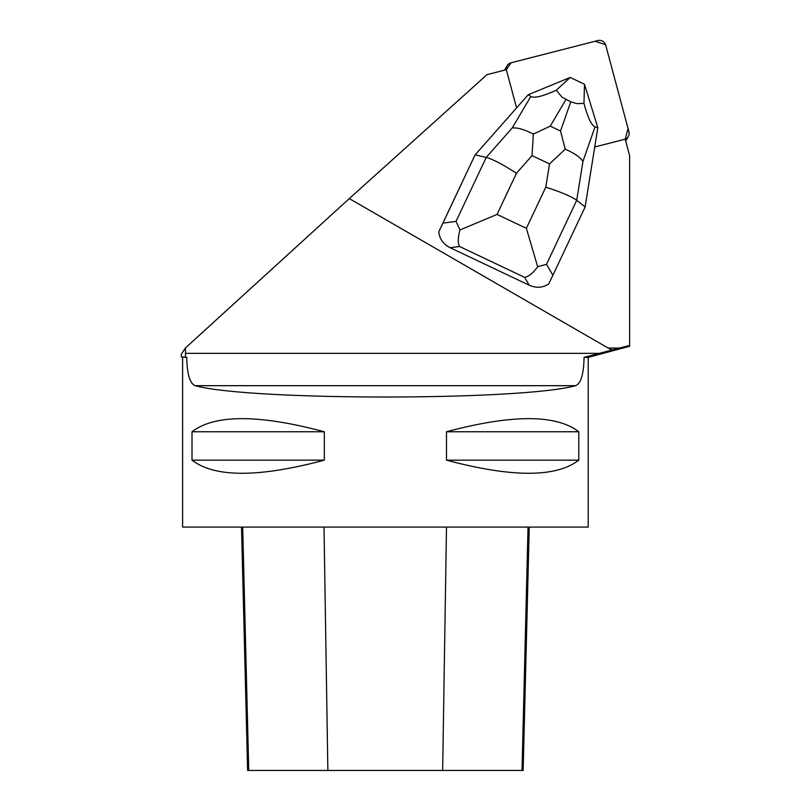<?xml version="1.0" encoding="UTF-8"?>
<svg xmlns="http://www.w3.org/2000/svg" width="811" height="811" viewBox="0 0 811 811"><rect width="100%" height="100%" fill="white"/><g stroke="black" fill="none" stroke-linecap="round" stroke-linejoin="round"><path stroke-width="1.22" d="M628.92 131.747L605.716 45.142A6.437 6.366 30 0 0 597.859 40.55L511.001 62.812A6.437 6.366 30 0 0 506.287 69.716L511.021 62.802L595.102 41.26L605.594 44.727L628.059 128.533L625.21 139.239A6.437 6.366 30 0 0 628.92 131.747M594.737 146.984L624.46 139.36A6.437 6.366 30 0 0 625.19 139.137L629.62 155.671L629.62 345.456L612.254 349.957A437.818 32.45 180 0 1 608.199 348.071L349.298 198.583L486.995 74.653L506.388 69.685A6.437 6.366 30 0 0 506.54 70.435L516.587 107.924M450.156 247.72L459.543 246.493C457.728 242.915 457.88 237.39 459.999 229.929L497.052 214.428L516.475 173.26C503.002 164.552 492.916 159.27 486.225 157.415L456.025 221.403L442.958 223.106L438.781 231.804C439.532 238.89 443.323 244.202 450.156 247.72L529.238 285.219C536.294 288.28 542.792 287.844 548.733 283.921L552.909 275.233L546.513 264.295L576.712 200.307C571.35 196.455 561.05 192.065 545.803 187.159L526.369 228.327L537.673 266.748L546.513 264.295M438.781 231.804L474.79 155.509L442.958 223.106M185.455 347.939L185.496 357.043L181.38 357.043L181.38 354.133L185.455 347.939L349.298 198.583M629.62 346.256L629.62 345.456M181.38 357.043L186.743 357.367C187.037 373.993 189.835 383.431 195.127 385.681C249.758 400.796 521.047 400.796 575.678 385.681C580.97 383.441 583.758 374.003 584.062 357.367L612.254 349.957M584.062 357.367L588.208 357.367L629.62 346.277M185.496 357.043L186.743 357.367M588.208 357.367L588.208 527.079L182.597 527.079L182.597 357.367M446.486 431.766L446.486 460.161C511.994 477.638 556.093 477.638 578.79 460.161L578.79 431.766C556.093 414.289 511.994 414.289 446.486 431.766L578.79 431.766M192.014 431.766L192.014 460.161C214.712 477.638 258.81 477.638 324.319 460.161L324.319 431.766C258.81 414.289 214.712 414.289 192.014 431.766L324.319 431.766M529.259 527.079L523.146 770.45L247.619 770.45L241.506 527.079M446.486 460.161L578.79 460.161M192.014 460.161L324.319 460.161M585.116 206.957L576.712 200.307L582.947 161.43L595.031 126.871L597.819 127.722L585.116 206.957L552.909 275.233M456.025 221.403L459.999 229.929M537.673 266.748C533.101 273.054 528.762 276.592 524.656 277.362L529.238 285.219M595.031 126.871C591.554 125.543 587.853 117.707 583.961 103.352L584.498 84.253L570.153 77.461L528.235 94.735L475.175 154.84L486.225 157.415L512.258 127.915C517.651 127.52 524.687 129.588 533.344 134.109L532.046 155.621L549.523 163.913L565.237 149.224L560.533 131.017L550.253 126.141L533.344 134.109M528.235 94.735L530.83 96.438L512.258 127.915M570.204 77.471L556.275 90.234C542.772 96.327 534.287 98.395 530.83 96.438M584.498 84.253L597.819 127.722M556.275 90.234L561.891 97.016L570.751 101.831L577.138 103.666L583.961 103.352M582.947 161.43C580.037 157.091 574.137 153.026 565.237 149.224M608.199 348.071L619.574 348.071M599.359 353.363L185.455 353.363M575.678 385.681L195.127 385.681M442.654 770.45L446.496 527.079M522.01 770.45L528.042 527.079M327.867 770.45L324.015 527.079M248.744 770.45L242.702 527.079M459.543 246.493L524.656 277.362M516.475 173.26L532.046 155.621M526.369 228.327L497.052 214.428M549.523 163.913L545.803 187.159M550.253 126.141L565.946 99.55M570.751 101.831L560.533 131.017M504.543 70.162L507.078 65.772M625.697 141.053L628.292 136.552"/></g></svg>
